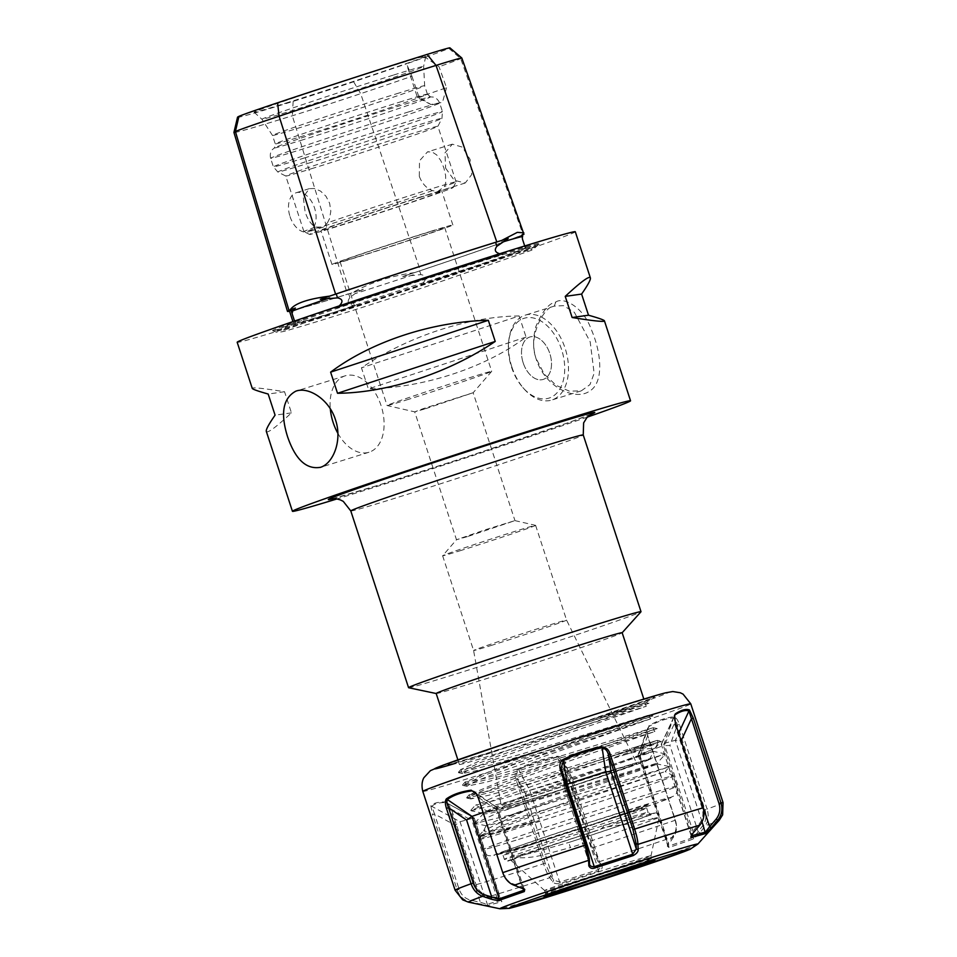 <?xml version="1.0" encoding="UTF-8"?>
<svg xmlns="http://www.w3.org/2000/svg" width="957" height="957" viewBox="0 0 957 957"><rect width="100%" height="100%" fill="white"/><g stroke="black" fill="none" stroke-linecap="round" stroke-linejoin="round"><path stroke-width="0.72" stroke-dasharray="4.79 3.59" d="M626.668 754.2L529.221 783.867L488.716 795.267L470.868 798.928L477.172 795.028L496.827 787.156L561.699 763.674L654.48 731.638L532.331 769.057L486.91 781.977L466.729 786.247L473.045 782.347L492.699 774.476L650.341 718.958L528.192 756.377L482.771 769.296L462.578 773.567L468.906 769.667L488.572 761.784L553.445 738.302L646.19 706.278L581.126 726.423A97.829 1.711 -18.1 0 1 493.764 754.654A97.829 1.711 -18.1 0 1 459.432 764.523A97.829 1.711 -18.1 0 1 459.396 764.499A97.829 1.711 -18.1 0 1 521.409 742.524A97.829 1.711 -18.1 0 1 625.065 709.233L525.178 743.948L480.318 760.564L461.023 769.488L478.691 766.114L523.981 753.338L649.061 715.035L494.877 769.249L465.162 782.168L482.854 778.795L528.12 766.007L653.2 727.715L499.016 781.929L469.313 794.836L487.005 791.463L532.271 778.687L657.339 740.395L661.371 741.244L556.149 777.503L491.802 800.961L470.988 810.746L506.911 802.145L665.51 753.925L560.3 790.183L495.953 813.641L475.127 823.427L511.062 814.826L669.661 766.605L564.439 802.863L500.092 826.322L479.278 836.107L515.201 827.506L539.21 820.58L498.394 832.506L480.952 836.454L495.834 829.587L534.556 815.496L665.187 771.581L579.607 799.131L516.122 818.355L486.359 825.795L495.81 821.058C517.749 811.656 586.354 787.599 625.986 773.998L657.28 763.1L512.174 806.607L482.759 813.115L495.499 806.787L530.944 793.341L639.85 755.133L655.378 747.907L647.494 748.853L626.668 754.2A97.829 1.711 161.9 0 0 637.266 750.527A97.829 1.711 161.9 0 0 658.057 742.62A97.829 1.711 161.9 0 0 658.069 742.584A97.829 1.711 161.9 0 0 607.42 757.549C570.109 770.014 520.345 787.109 494.817 796.762L475.641 805.184L502.963 798.509L565.144 779.776L653.595 751.412L534.006 793.305L498.322 806.751L483.082 814.084L490.044 813.306L509.052 808.521L657.591 764.057L522.821 811.632A90.712 1.579 161.9 0 0 495.81 821.058M436.248 693.538L436.189 693.526A97.829 1.711 161.9 0 0 436.248 693.538A97.829 1.711 161.9 0 0 499.65 674.458A97.829 1.711 161.9 0 0 601.355 640.652A97.829 1.711 161.9 0 0 622.122 632.78A97.829 1.711 161.9 0 0 622.158 632.721M653.141 751.532A90.712 1.579 161.9 0 0 639.85 755.133M636.094 746.938C673.872 735.084 658.715 739.952 607.42 757.549M581.126 726.423C571.532 728.767 575.755 726.184 580.696 724.437C641.716 704.783 667.651 695.404 625.065 709.233L646.19 702.629L648.487 703.395L543.72 739.474L479.373 762.932L458.559 772.718L494.482 764.117L653.081 715.896L547.859 752.154L483.512 775.601L462.698 785.398L498.621 776.797L657.232 728.576L552.01 764.822L487.663 788.281L466.849 798.078L502.772 789.477L661.371 741.244L655.294 748.027M580.696 724.437L648.942 703.216L646.19 706.278L643.846 699.077M522.821 811.632L483.572 830.76L486.527 831.896L497.52 830.413L539.21 820.58M487.759 905.525L460.03 821.74L455.149 825.221L434.514 813.976L431.894 806.392C434.119 803.796 438.749 802.516 445.783 802.552L448.594 804.705L451.429 809.299L476.06 884.675C478.165 890.429 482.041 894.041 487.699 895.513A7834.433 7332.378 -105.4 0 0 497.257 897.666C500.14 898.755 501.36 899.676 500.894 900.417L487.005 904.257L480.354 902.343A7834.433 7332.378 74.6 0 1 470.784 900.178C465.138 898.719 461.262 895.106 459.157 889.34L434.514 813.976L432.552 814.598L457.183 889.974C459.504 896.314 463.786 900.298 470.043 901.913L487.759 905.525L501.743 901.661L500.894 899.7L501.743 901.661C503.047 901.219 501.612 900.381 497.461 899.149L487.891 896.984C481.706 895.357 477.447 891.362 475.127 885.01L450.496 809.646L446.213 802.516L444.909 801.942C437.792 801.93 433.102 803.222 430.853 805.83L432.552 814.598M589.56 864.063L564.211 786.69L566.496 784.441M674.41 716.207L661.49 744.115L675.379 740.275L680.953 740.251M602.073 865.977L599.142 861.755L593.137 847.687L565.467 763.016C563.805 758.578 561.041 756.341 557.153 756.293C543.277 758.722 530.322 762.908 518.299 768.878C515.273 771.462 514.459 774.859 515.847 779.07L543.528 863.74C545.657 870.14 547.751 874.806 549.808 877.725L552.715 881.959C553.971 883.49 556.436 884.005 560.108 883.502L598.771 870.99C601.415 870.069 602.515 868.394 602.073 865.977L600.446 864.984C601.319 866.587 600.553 868.166 598.137 869.686L559.737 882.115L553.696 880.117A7834.433 1279.377 72.1 0 1 550.777 875.894L545.203 863.166L517.534 778.496C516.182 774.835 516.648 771.856 518.909 769.56C530.788 763.65 543.588 759.511 557.309 757.131L568.123 777.874L572.166 778.256L564.271 763.363L591.952 848.034L597.515 860.762A7834.433 1279.377 -107.9 0 0 600.446 864.984L572.166 778.256M557.153 756.293L563.601 761.82L564.271 763.363L565.467 763.016M647.937 814.742L650.604 814.12L648.068 812.326A75.591 1.316 161.9 0 0 621.512 819.934A75.591 1.316 161.9 0 0 603.64 825.568L602.766 827.494L632.601 823.343L652.243 818.929A3.553 3.23 -106 0 0 648.068 814.706L648.068 814.706A3.553 3.23 -106 0 0 647.937 814.742L603.64 825.568A75.591 1.316 161.9 0 0 504.363 859.29A75.591 1.316 161.9 0 0 516.852 855.989L531.111 853.249L569.547 842.22A72.565 1.268 161.9 0 0 639.12 819.036A72.565 1.268 161.9 0 0 647.937 814.742A78.259 1.364 -18.1 0 1 569.547 842.22A3.553 0.849 72.1 0 0 570.528 847.579L540.98 855.462C531.697 857.484 523.718 858.178 517.031 857.544L514.065 859.482A72.923 1.268 -18.1 0 1 523.24 855.079A72.923 1.268 -18.1 0 1 592.431 832.016C598.089 830.233 601.534 828.726 602.766 827.494M637.685 786.152A102.267 1.782 161.9 0 0 535.13 819.419A102.267 1.782 161.9 0 0 479.206 839.373A102.267 1.782 161.9 0 0 479.194 839.409A102.267 1.782 161.9 0 0 515.129 829.109A102.267 1.782 161.9 0 0 618.449 795.59A102.267 1.782 161.9 0 0 673.62 775.864A102.267 1.782 161.9 0 0 673.596 775.828A102.267 1.782 161.9 0 0 637.685 786.152M564.271 884.878A55.984 0.981 161.9 0 0 620.591 866.611A55.984 0.981 161.9 0 0 651.023 855.737A55.984 0.981 161.9 0 0 651.023 855.725A55.984 0.981 161.9 0 0 631.357 861.372A55.984 0.981 161.9 0 0 574.798 879.722A55.984 0.981 161.9 0 0 544.605 890.512A55.984 0.981 161.9 0 0 544.605 890.524A55.984 0.981 161.9 0 0 564.271 884.878M592.431 832.016A78.725 1.376 161.9 0 0 510.763 860.164A78.725 1.376 161.9 0 0 514.065 859.482L514.292 859.422C502.545 861.695 509.124 862.484 504.363 859.29L502.987 855.068A75.591 1.316 -18.1 0 1 543.755 840.485A75.591 1.316 -18.1 0 1 620.124 815.711A75.591 1.316 -18.1 0 1 646.693 808.103A75.591 1.316 -18.1 0 1 605.913 822.685A75.591 1.316 -18.1 0 1 529.544 847.459A75.591 1.316 -18.1 0 1 502.987 855.068L500.451 853.273L594.68 823.678L647.674 805.148L646.693 808.103L648.068 812.326A75.591 1.316 161.9 0 1 597.587 830.15A75.591 1.316 161.9 0 1 516.852 855.989L517.031 857.544M723.061 802.624A140.954 2.464 -18.1 0 1 707.091 809.084L679.41 724.425C677.879 719.939 676.049 717.427 673.919 716.877C666.527 717.403 658.26 720.298 649.109 725.573L647.052 731.938L647.745 735.514L675.427 820.185C677.341 826.657 676.743 832.219 673.632 836.873L667.364 846.287L668.991 847.531L693.681 838.87L700.069 832.722L705.118 825.831C708.347 821.142 709.005 815.567 707.091 809.084L704.974 809.789C706.709 815.663 706.134 820.711 703.251 824.946A7834.433 6053.013 -109.3 0 1 698.191 831.836L693.43 837.447L668.931 846.036L667.579 845.139L668.345 842.292A7834.433 6053.013 70.7 0 0 673.405 835.401C676.3 831.178 676.874 826.118 675.14 820.245L647.458 735.574L647.65 728.397L648.954 726.519C657.973 721.291 666.144 718.42 673.453 717.929C675.175 718.874 676.455 721.267 677.293 725.119L704.974 809.789M673.919 716.877L663.428 745.635L638.104 754.774L640.101 755.886L668.56 843.775M693.681 838.87L663.428 745.635L669.948 745.431L677.293 725.119L679.41 724.425M649.109 725.573L638.917 754.224L668.991 847.531M700.069 832.722L698.191 831.836L669.948 745.431M673.405 835.401L673.632 836.873A132.066 2.309 161.9 0 1 599.142 861.755L597.515 860.762M719.365 820.113A132.066 2.309 161.9 0 1 705.118 825.831L703.251 824.946M640.101 755.886L647.745 735.514M598.771 870.99L568.123 777.874L529.723 790.303L525.453 793.7L553.696 880.117L552.715 881.959M674.482 715.669L674.434 723.492L702.115 808.163C703.814 814.06 702.833 819.3 699.148 823.881A7834.433 7332.378 74.6 0 1 692.748 831.382C691.074 833.99 690.655 835.509 691.504 835.928M691.385 835.593L661.251 744.295L664.505 744.965L674.434 723.492L675.367 723.157M691.014 836.825L691.277 835.856M518.299 768.878L529.723 790.303L560.108 883.502M550.777 875.894L549.808 877.725A132.066 2.309 161.9 0 1 514.746 888.79A132.066 2.309 161.9 0 1 487.891 896.984L487.699 895.513M525.453 793.7L517.534 778.496L515.847 779.07M693.442 832.638L664.505 744.965M699.854 825.137L699.148 823.881M522.761 888.168L496.492 807.792L483.082 812.493M524.029 888.778L521.661 886.744A7834.433 6053.013 -109.3 0 1 513.442 883.981C508.574 882.163 505.105 878.37 503.035 872.593L476.861 794.489M476.586 794.119L497.568 807.84L496.456 809.634L522.343 888.012M513.442 883.981L514.112 885.249M496.456 809.634L478.117 797.277M430.853 805.83L460.03 821.74L473.918 817.9L500.894 900.417M497.461 899.149L472.052 820.556L474.241 817.948L444.909 801.942M455.149 825.221L480.354 902.343L479.613 904.078M470.784 900.178L470.043 901.913A132.066 2.309 161.9 0 1 468.428 902.14M450.496 809.646L451.429 809.299L472.052 820.556M506.875 805.052A84.479 1.471 -18.1 0 1 596.522 775.278A84.479 1.471 -18.1 0 1 649.528 759.439A84.479 1.471 -18.1 0 1 569.678 787.061A84.479 1.471 -18.1 0 1 488.943 811.931A84.479 1.471 -18.1 0 1 506.875 805.052M430.53 231.391A63.581 1.113 -18.1 0 1 452.864 224.991A63.581 1.113 -18.1 0 1 418.568 237.264A63.581 1.113 -18.1 0 1 354.329 258.103A63.581 1.113 -18.1 0 1 331.995 264.503A63.581 1.113 -18.1 0 1 366.292 252.241A63.581 1.113 -18.1 0 1 430.53 231.391M419.477 197.585A63.581 1.113 -18.1 0 1 441.823 191.185A63.581 1.113 -18.1 0 1 381.723 211.999A63.581 1.113 -18.1 0 1 320.942 230.697A63.581 1.113 -18.1 0 1 355.238 218.435A63.581 1.113 -18.1 0 1 419.477 197.585M359.461 256.309A55.028 0.957 -18.1 0 1 340.118 261.847A55.028 0.957 -18.1 0 1 392.131 243.832A55.028 0.957 -18.1 0 1 444.73 227.658A55.028 0.957 -18.1 0 1 415.051 238.269A55.028 0.957 -18.1 0 1 359.461 256.309M337.881 433.33A40.015 25.396 -107.3 0 0 368.983 452.242A40.015 25.396 -107.3 0 0 381.077 405.624A40.015 25.396 -107.3 0 0 345.214 375.814A40.015 25.396 -107.3 0 0 330.309 408.83M425.494 408.747L473.153 392.729L423.126 408.687L414.704 411.857L425.494 408.747M467.303 536.65L456.501 539.724L485.558 529.676L514.962 520.632L467.303 536.65M459.815 550.825A48.915 0.849 161.9 0 0 509.22 534.796A48.915 0.849 161.9 0 0 535.609 525.357A48.915 0.849 161.9 0 0 535.573 525.345A48.915 0.849 161.9 0 0 518.419 530.286A48.915 0.849 161.9 0 0 469.612 546.112A48.915 0.849 161.9 0 0 442.636 555.718A48.915 0.849 161.9 0 0 442.624 555.754A48.915 0.849 161.9 0 0 459.815 550.825M490.785 645.592A48.915 0.849 161.9 0 0 540.191 629.55A48.915 0.849 161.9 0 0 566.58 620.124A48.915 0.849 161.9 0 0 566.58 620.112A48.915 0.849 161.9 0 0 549.39 625.041A48.915 0.849 161.9 0 0 500.033 641.058A48.915 0.849 161.9 0 0 473.595 650.509L473.595 650.509A48.915 0.849 161.9 0 0 490.785 645.592M526.601 800.602A71.141 1.244 -18.1 0 1 501.6 807.756A71.141 1.244 -18.1 0 1 540.047 794.011A71.141 1.244 -18.1 0 1 611.846 770.72A71.141 1.244 -18.1 0 1 636.848 763.554A71.141 1.244 -18.1 0 1 598.544 777.251A71.141 1.244 -18.1 0 1 526.601 800.602M408.627 687.724A122.281 2.129 161.9 0 0 487.891 663.871A122.281 2.129 161.9 0 0 615.016 621.619A122.281 2.129 161.9 0 0 640.975 611.774M587.395 417.085A177.858 3.098 -18.1 0 1 336.876 498.968M313.884 167.977A80.041 1.4 -18.1 0 1 285.784 176.052A80.041 1.4 -18.1 0 1 285.76 176.028A80.041 1.4 -18.1 0 1 328.933 160.585A80.041 1.4 -18.1 0 1 409.787 134.351A80.041 1.4 -18.1 0 1 437.911 126.3A80.041 1.4 -18.1 0 1 437.911 126.324A80.041 1.4 -18.1 0 1 394.14 141.935A80.041 1.4 -18.1 0 1 313.884 167.977M522.474 234.944A177.524 3.098 -18.1 0 1 420.35 270.675A75.256 1.316 -18.1 0 1 414.525 272.625A128.824 2.249 -18.1 0 1 402.718 276.489L420.865 274.611C426.296 275.616 427.145 278.188 423.389 282.363L420.649 284.6A126.276 2.201 161.9 0 0 526.254 247.755A126.276 2.201 161.9 0 0 525.883 247.731L524.388 246.069M402.718 276.489A73.258 1.28 161.9 0 0 419.645 270.879A175.526 3.062 161.9 0 0 521.218 235.29A73.258 1.28 161.9 0 0 522.378 234.656M525.883 247.731A73.258 1.28 -18.1 0 1 525.357 247.971A175.526 3.062 -18.1 0 1 423.784 283.559A73.258 1.28 -18.1 0 1 420.649 284.6M294.457 321.085L295.546 322.282A126.276 2.201 161.9 0 0 286.215 326.205A126.276 2.201 161.9 0 0 355.442 305.702L352.439 305.319C347.822 303.955 346.972 301.371 349.903 297.579L354.987 293.667L363.373 289.229A128.824 2.249 -18.1 0 1 352.355 292.746A75.256 1.316 -18.1 0 1 347.451 294.278A177.524 3.098 -18.1 0 1 289.54 311.216M355.442 305.702A73.258 1.28 -18.1 0 1 352.822 306.515A175.526 3.062 -18.1 0 1 293.536 323.442A175.526 3.062 -18.1 0 1 295.019 322.521A73.258 1.28 -18.1 0 1 295.546 322.282M340.058 305.63L340.381 306.611A73.258 1.28 -18.1 0 0 336.84 307.795L339.914 305.199M340.381 306.611A175.526 3.062 -18.1 0 1 499.757 255.029A73.258 1.28 -18.1 0 1 502.688 254.119L499.303 253.617M289.397 310.774A175.526 3.062 161.9 0 0 348.683 293.847A73.258 1.28 161.9 0 0 363.373 289.229M446.524 87.709L442.481 102.327L430.937 104.504L419.046 97.351L417.515 97.686L446.524 87.709L439.048 66.763L425.267 57.253L406.498 63.832L411.941 76.261A172.834 3.015 -18.1 0 1 360.669 93.654A70.567 1.232 -18.1 0 1 292.316 115.773A172.834 3.015 -18.1 0 1 233.939 132.449M336.84 307.795A126.276 2.201 -18.1 0 1 481.897 260.483A126.276 2.201 -18.1 0 1 502.688 254.119M461.812 58.006A70.567 1.232 -18.1 0 1 460.688 58.616A172.834 3.015 -18.1 0 1 439.048 66.763M555.754 302.065C563.458 296.431 583.459 307.329 591.019 328.861C601.69 353.037 604.058 382.477 589.632 391.114C577.119 400.038 552.368 390.3 540.633 369.294C533.372 356.255 531.769 342.044 535.848 326.636C542.212 311.396 548.851 303.213 555.754 302.065L554.282 306.132C544.772 305.546 526.685 337.211 536.518 359.294L544.437 374.331L556.232 385.372L569.355 391.162L581.294 390.851L589.979 384.606L594.141 373.326L590.182 341.816L574.367 312.329L563.506 305.63L554.282 306.132M511.839 366.938A44.465 28.22 72.7 0 1 508.825 340.261A44.465 28.22 72.7 0 1 525.273 315.14A44.465 28.22 72.7 0 1 565.12 348.264A44.465 28.22 72.7 0 1 551.687 400.062A44.465 28.22 72.7 0 1 523.898 388.709A44.465 28.22 72.7 0 1 511.839 366.938M575.301 231.75A177.858 3.098 -18.1 0 1 407.203 289.959A177.858 3.098 -18.1 0 1 237.18 342.259M266.309 431.368C267.326 433.641 275.712 427.468 291.454 412.862L284.552 391.736C262.888 388.243 252.122 387.13 252.253 388.386M519.161 315.966C468.547 316.408 407.598 336.445 361.459 367.811L368.361 388.937C424.358 387.741 485.319 367.703 526.063 337.091L519.161 315.966L361.459 367.811M561.556 349.437A41.797 26.521 -107.3 0 0 531.925 317.724A41.797 26.521 -107.3 0 0 508.634 341.912A41.797 26.521 -107.3 0 0 522.797 387.465A41.797 26.521 -107.3 0 0 556.161 393.722A41.797 26.521 -107.3 0 0 561.556 349.437M523.192 362.882A22.238 14.104 -107.3 0 0 543.121 379.45A22.238 14.104 -107.3 0 0 549.988 354.03A22.238 14.104 -107.3 0 0 529.915 336.984A22.238 14.104 -107.3 0 0 523.192 362.882A22.238 14.104 -107.3 0 0 543.109 379.45A22.238 14.104 -107.3 0 0 549.832 353.552A22.238 14.104 -107.3 0 0 529.903 336.984A22.238 14.104 -107.3 0 0 523.192 362.882M419.322 176.351L419.477 160.848L427.456 151.912L432.086 151.924L436.739 154.962L440.746 160.537L443.833 167.75L445.615 175.442L445.723 182.452L444.634 186.376L437.648 191.579L432.54 190.61C426.523 188.433 422.121 183.672 419.322 176.351M445.627 168.169L454.264 180.311L465.234 183.002L471.753 174.509L470.15 159.508L462.375 147.127L452.326 144.172L444.957 152.917L445.627 168.169M290.031 216.557A20.456 12.979 -107.3 0 0 308.357 231.797A20.456 12.979 -107.3 0 0 314.542 207.968A20.456 12.979 -107.3 0 0 296.215 192.74A20.456 12.979 -107.3 0 0 290.031 216.557M327.461 222.825L329.543 218.591L330.835 211.15L329.627 203.279L325.966 196.245L320.559 191.101L314.53 188.493L309.338 188.649L303.249 196.998L305.116 211.868C307.544 219.309 310.965 224.381 315.355 227.06L323.454 227.108L327.461 222.825A80.041 1.4 -18.1 0 1 409.716 195.647A80.041 1.4 -18.1 0 1 456.07 181.854A80.041 1.4 -18.1 0 1 456.07 181.878A80.041 1.4 -18.1 0 1 444.634 186.376M432.54 190.61A80.041 1.4 -18.1 0 1 332.043 223.531A80.041 1.4 -18.1 0 1 303.943 231.606A80.041 1.4 -18.1 0 1 303.919 231.582A80.041 1.4 -18.1 0 1 315.355 227.06M426.666 195.072A75.591 1.316 -18.1 0 1 453.223 187.488A75.591 1.316 -18.1 0 1 411.893 202.226A75.591 1.316 -18.1 0 1 336.086 226.821A75.591 1.316 -18.1 0 1 309.542 234.441A75.591 1.316 -18.1 0 1 349.736 220.038A75.591 1.316 -18.1 0 1 426.666 195.072M303.261 139.674A82.087 1.435 -18.1 0 1 274.42 147.916A82.087 1.435 -18.1 0 1 274.599 147.761A82.087 1.435 -18.1 0 1 321.313 131.217A82.087 1.435 -18.1 0 1 401.629 105.186A82.087 1.435 -18.1 0 1 430.231 96.896A82.087 1.435 -18.1 0 1 430.471 96.908A82.087 1.435 -18.1 0 1 386.556 112.639A82.087 1.435 -18.1 0 1 303.261 139.674M399.296 102.243A80.041 1.4 -18.1 0 1 427.408 94.169A80.041 1.4 -18.1 0 1 427.42 94.181A80.041 1.4 -18.1 0 1 384.247 109.624A80.041 1.4 -18.1 0 1 303.393 135.858A80.041 1.4 -18.1 0 1 275.269 143.909A80.041 1.4 -18.1 0 1 275.269 143.897A80.041 1.4 -18.1 0 1 318.789 128.358A80.041 1.4 -18.1 0 1 399.296 102.243M396.533 93.786A80.041 1.4 -18.1 0 1 424.657 85.735L424.657 85.735A80.041 1.4 -18.1 0 1 381.329 101.227A80.041 1.4 -18.1 0 1 300.63 127.401A80.041 1.4 -18.1 0 1 272.506 135.463L272.506 135.463A80.041 1.4 -18.1 0 1 315.678 120.02A80.041 1.4 -18.1 0 1 396.533 93.786M393.734 74.993A85.041 1.483 -18.1 0 1 423.616 66.428A85.041 1.483 -18.1 0 1 423.616 66.44A85.041 1.483 -18.1 0 1 377.369 82.96A85.041 1.483 -18.1 0 1 291.825 110.701A85.041 1.483 -18.1 0 1 261.955 119.278L261.955 119.278A85.041 1.483 -18.1 0 1 307.652 102.925A85.041 1.483 -18.1 0 1 393.734 74.993M285.832 103.129A90.317 1.579 161.9 0 0 376.687 73.665A90.317 1.579 161.9 0 0 425.793 56.128A90.317 1.579 161.9 0 0 339.448 82.673A90.317 1.579 161.9 0 0 254.107 112.244A90.317 1.579 161.9 0 0 285.832 103.129M526.063 337.091L368.361 388.937M291.454 412.862L275.078 415.159M284.552 391.736L268.175 394.033M430.937 104.504L417.503 97.686L407.036 65.638M411.941 76.261L419.046 97.351M425.267 57.253A164.688 2.871 161.9 0 0 448.929 48.4A62.408 1.089 161.9 0 0 449.91 47.85M406.414 399.99A55.028 0.957 161.9 0 0 461.322 382.178A55.028 0.957 161.9 0 0 491.683 371.364A55.028 0.957 161.9 0 0 491.695 371.328A55.028 0.957 161.9 0 0 472.363 376.867A55.028 0.957 161.9 0 0 416.762 394.906A55.028 0.957 161.9 0 0 387.083 405.529A55.028 0.957 161.9 0 0 387.118 405.541A55.028 0.957 161.9 0 0 406.414 399.99M237.539 117.209A164.688 2.871 161.9 0 0 293.165 101.358A62.408 1.089 161.9 0 0 353.623 81.788A164.688 2.871 161.9 0 0 406.498 63.832M414.525 272.625C390.923 275.867 370.203 282.578 352.355 292.746M510.021 254.729A140.631 2.452 161.9 0 0 539.915 243.365A140.631 2.452 161.9 0 0 405.481 284.672A140.631 2.452 161.9 0 0 272.601 330.739A140.631 2.452 161.9 0 0 363.002 303.584A140.631 2.452 161.9 0 0 510.021 254.729M616.272 707.929A108.5 1.89 161.9 0 0 471.203 755.623A108.5 1.89 161.9 0 0 486.264 753.506A108.5 1.89 161.9 0 0 631.333 705.811A108.5 1.89 161.9 0 0 616.272 707.929M564.355 786.941L561.592 769.428M702.031 821.836L675.379 740.275L678.645 733.206M600.446 864.984L572.202 778.567M697.856 844.062A104.169 1.818 -18.1 0 1 640.341 864.542A104.169 1.818 -18.1 0 1 536.458 898.24A104.169 1.818 -18.1 0 1 499.913 908.767M625.065 704.854A123.166 2.153 -18.1 0 1 642.159 702.45A123.166 2.153 -18.1 0 1 477.471 756.592A123.166 2.153 -18.1 0 1 454.515 763.602M422.815 791.415A140.954 2.464 161.9 0 0 472.339 777.228A140.954 2.464 161.9 0 0 614.741 731.028A140.954 2.464 161.9 0 0 690.775 703.838M565.24 887.845A55.984 0.981 161.9 0 0 621.799 869.494A55.984 0.981 161.9 0 0 651.992 858.692A55.984 0.981 161.9 0 0 632.326 864.338A55.984 0.981 161.9 0 0 575.767 882.689A55.984 0.981 161.9 0 0 545.574 893.479A55.984 0.981 161.9 0 0 565.24 887.845M620.902 812.613A78.259 1.364 161.9 0 0 516.254 847.017A78.259 1.364 161.9 0 0 527.116 845.486A78.259 1.364 161.9 0 0 631.764 811.081A78.259 1.364 161.9 0 0 620.902 812.613M518.503 839.421A102.267 1.782 161.9 0 0 621.823 805.902A102.267 1.782 161.9 0 0 676.982 786.176A102.267 1.782 161.9 0 0 641.046 796.463A102.267 1.782 161.9 0 0 537.738 829.982A102.267 1.782 161.9 0 0 482.567 849.72A102.267 1.782 161.9 0 0 518.503 839.421M526.589 846A93.379 1.627 161.9 0 0 651.442 804.957A93.379 1.627 161.9 0 0 638.486 806.787A93.379 1.627 161.9 0 0 513.634 847.83A93.379 1.627 161.9 0 0 526.589 846M652.243 818.929A75.639 1.316 -18.1 0 1 659.134 817.278A75.639 1.316 -18.1 0 1 570.528 847.579M545.203 863.166L543.528 863.74A140.954 2.464 -18.1 0 1 504.638 876.026A140.954 2.464 -18.1 0 1 475.127 885.01L476.06 884.675M459.157 889.34L457.183 889.974A140.954 2.464 -18.1 0 1 455.101 890.213M675.14 820.245L675.427 820.185A140.954 2.464 -18.1 0 1 593.137 847.687L591.952 848.034M703.036 807.828L702.115 808.163M332.546 498.812A140.069 2.44 161.9 0 0 377.572 485.462A140.069 2.44 161.9 0 0 590.804 414.405M350.788 510.93A122.281 2.129 161.9 0 0 393.758 498.621A122.281 2.129 161.9 0 0 557.249 444.873A122.281 2.129 161.9 0 0 583.244 434.957M308.166 163.312A86.321 1.507 161.9 0 0 394.727 135.236A86.321 1.507 161.9 0 0 441.931 118.393A86.321 1.507 161.9 0 0 411.606 127.054A86.321 1.507 161.9 0 0 323.753 155.572A86.321 1.507 161.9 0 0 277.853 172.033A86.321 1.507 161.9 0 0 308.166 163.312M304.649 157.893A88.929 1.555 -18.1 0 1 273.403 166.841A88.929 1.555 -18.1 0 1 321.373 149.687A88.929 1.555 -18.1 0 1 411.211 120.534A88.929 1.555 -18.1 0 1 442.469 111.586A88.929 1.555 -18.1 0 1 394.499 128.74A88.929 1.555 -18.1 0 1 304.649 157.893M408.412 111.969A88.929 1.555 -18.1 0 1 439.67 103.021A88.929 1.555 -18.1 0 1 391.7 120.175A88.929 1.555 -18.1 0 1 301.85 149.328A88.929 1.555 -18.1 0 1 270.604 158.276A88.929 1.555 -18.1 0 1 318.573 141.122A88.929 1.555 -18.1 0 1 408.412 111.969M419.645 270.879L420.865 274.611M423.389 282.363L423.784 283.559M352.439 305.319L352.822 306.515M294.624 321.313L295.019 322.521M499.375 253.856L499.757 255.029M521.218 235.29L522.438 239.023M524.962 246.762L525.357 247.971M348.683 293.847L349.903 297.579M293.165 101.358L292.316 115.773L347.451 294.278M303.453 319.973A139.686 2.44 -18.1 0 1 490.223 258.581A139.686 2.44 -18.1 0 1 539.305 244.561A139.686 2.44 -18.1 0 1 509.614 255.854A139.686 2.44 -18.1 0 1 363.588 304.374A139.686 2.44 -18.1 0 1 273.798 331.337A139.686 2.44 -18.1 0 1 303.453 319.973M413.328 274.791A127.102 2.213 -18.1 0 1 354.987 293.667M448.929 48.4L460.688 58.616L523.084 234.68M353.623 81.788L360.669 93.654L420.35 270.675M457.877 759.87L459.396 764.499C452.745 762.849 454.563 763.806 451.345 763.794L486.503 753.422L582.909 722.272L651.442 698.395L646.19 702.641M461.023 769.488L462.303 773.388M465.162 782.156L466.442 786.068M649.061 715.035L650.341 718.946L653.081 715.896L649.061 715.046M469.313 794.836L470.593 798.748M653.2 727.715L654.48 731.627L657.232 728.576L653.2 727.715M469.444 794.525L466.693 797.588M465.305 781.845L462.554 784.907M461.154 769.177L458.415 772.239M470.844 810.268L475.653 804.909M673.596 775.828L665.187 771.569L669.661 766.605L657.591 764.057L657.28 763.088L665.51 753.925L653.595 751.412L649.528 759.439M474.983 822.948L483.213 813.773M479.122 835.617L483.907 830.293M561.221 767.837L564.187 786.582M564.211 786.69L589.668 864.602M572.107 778.137L563.601 761.82M647.064 814.981L648.068 814.706C657.674 812.026 654.767 813.151 656.574 813.079C658.894 814.551 659.756 815.95 659.134 817.278L651.023 855.737L651.992 858.692L654.612 860.499M544.605 890.512L545.574 893.479L544.533 896.482M482.759 813.115L483.082 814.084M479.194 839.409L482.567 849.72C487.532 857.723 489.29 855.032 490.666 855.869L516.529 849.11L588.89 826.035L656.598 803.15L674.123 795.889C674.745 794.406 677.723 795.494 676.982 786.176L673.62 775.864M544.605 890.524L510.763 860.164M486.204 825.58L483.572 830.76M480.785 836.251L479.206 839.373M483.046 813.294L470.988 810.746M486.359 825.795L475.127 823.427M480.952 836.454L479.278 836.107M458.559 772.718L462.578 773.567M462.698 785.398L466.729 786.247M466.849 798.078L470.868 798.928M638.104 754.977L667.627 845.33M647.65 728.397L638.104 754.774M667.376 846.275L667.567 844.481M661.251 744.247L674.553 715.501M691.086 835.593L661.251 744.295M674.314 716.171L674.601 715.13M524.065 888.886L497.568 807.84M497.473 807.708L474.134 791.654M524.759 889.376L523.551 888.06M474.241 817.948L501.037 899.963M446.5 802.791L474.193 817.888M447.039 803.138L446.213 802.516M655.378 747.907L658.057 742.62M488.943 811.931L475.641 805.184M452.864 224.991L441.823 191.185M331.995 264.503L320.942 230.697M345.214 375.814L296.251 391.042M368.983 452.242L320.033 467.471M340.118 261.847L387.083 405.529L414.704 411.857L456.489 539.748L442.636 555.718M491.683 371.364L473.153 392.753L514.962 520.632M514.938 520.62L535.573 525.345M442.624 555.754L473.595 650.509L501.6 807.756M535.609 525.357L566.58 620.124L636.848 763.554M657.339 740.383L658.069 742.584M331.864 498.908L377.812 485.378L466.884 456.848L569.02 422.42L591.414 414.07M456.07 181.854L437.911 126.3L441.931 118.393L442.469 111.586L439.67 103.021C437.038 97.219 432.767 97.004 432.971 97.052L430.231 96.896M303.919 231.582L285.76 176.028L277.853 172.033L273.403 166.841L270.604 158.276C269.288 152.043 272.613 149.352 272.482 149.507L274.599 147.761M292.938 321.6L293.536 323.442M286.215 326.205C284.923 328.777 283.691 330.309 282.518 330.811L324.555 315.583C368.876 300.331 441.608 276.549 487.149 262.409L531.948 249.287L526.254 247.755M272.601 330.739L276.8 332.258C280.604 332.235 285.054 331.361 290.162 329.627C311.145 323.765 368.194 305.762 423.09 287.674L532.559 249.909L539.915 243.365M554.893 305.929L525.273 315.14M581.294 390.851L551.687 400.062M522.797 387.465L523.898 388.709M508.634 341.912L508.825 340.261M452.326 144.172L427.456 151.912M465.234 183.002L437.648 191.579M309.338 188.649L296.215 192.74M323.454 227.108L308.357 231.797M453.223 187.488L456.07 181.878M309.542 234.441L303.943 231.606M254.107 112.244L261.955 119.278L272.506 135.463L275.269 143.909L274.42 147.916M427.408 94.169L430.471 96.908M427.42 94.181L424.657 85.735L423.616 66.428L425.793 56.128M444.73 227.658L491.695 371.328"/><path stroke-width="1.44" d="M643.846 699.077L622.158 632.721A97.829 1.711 161.9 0 0 560.012 651.334A97.829 1.711 161.9 0 0 456.979 685.559A97.829 1.711 161.9 0 0 436.189 693.502L457.877 759.87M566.496 784.441L567.286 784.142L594.261 866.659L632.661 854.23L636.309 848.931A7834.433 1279.377 -107.9 0 0 636.07 843.5L632.972 829.671L608.329 754.295C607.252 750.539 605.111 748.374 601.917 747.824C588.794 749.929 575.994 754.068 563.517 760.253L561.221 767.837L561.592 769.428L586.222 844.804L589.333 858.632A7834.433 1279.377 72.1 0 1 589.56 864.063L589.668 864.602M588.818 865.798L589.56 864.063C589.823 865.953 591.39 866.827 594.261 866.659L594.512 868.095C591.833 868.908 589.943 868.143 588.818 865.798L588.603 860.355L585.038 845.163L560.395 769.787C559.115 765.229 560.024 761.784 563.135 759.463C575.767 753.219 588.722 749.032 601.989 746.879C605.972 747.226 608.64 749.51 610.004 753.733L634.647 829.097C636.704 835.533 637.805 840.629 637.936 844.385L638.175 849.816C638.104 851.897 636.441 853.823 633.187 855.582L594.512 868.095M680.953 740.251L709.651 826.704A7834.433 7332.378 -105.4 0 0 716.063 819.204C719.736 814.622 720.717 809.395 719.018 803.497L688.932 711.003C685.451 709.783 680.822 711.063 675.044 714.831L674.482 715.669M691.277 835.856L705.393 832.1L709.651 826.704L711.29 827.697L705.524 833.571L691.54 837.435L691.014 836.825M422.815 791.415C420.613 782.527 423.843 777.862 423.927 777.67L430.399 770.66L443.199 765.145L511.612 741.543C571.724 721.458 648.463 697.067 665.737 692.796L672.807 691.54L680.295 692.76L683.071 694.124L690.775 703.838A140.954 2.464 161.9 0 0 641.25 718.025A140.954 2.464 161.9 0 0 498.848 764.224A140.954 2.464 161.9 0 0 422.815 791.415L455.101 890.213A140.954 2.464 -18.1 0 1 471.083 883.754L446.44 808.378C445.041 803.856 445.017 800.686 446.381 798.88C452.517 794.537 460.784 791.642 471.179 790.183L476.67 794.166L478.117 797.277L502.748 872.652C505.021 879.016 508.813 883.215 514.112 885.249L524.771 889.388L524.292 891.565L499.614 900.214C498.25 900.645 495.331 900.25 490.833 899.054L482.615 896.29C477.208 894.293 473.356 890.118 471.083 883.754L473.201 883.06C475.27 888.826 478.739 892.63 483.596 894.448A7834.433 6053.013 70.7 0 0 491.814 897.211L498.956 898.91L523.467 890.321L524.029 888.778M691.385 835.593L691.54 837.435C690.212 837.758 690.834 836.167 693.442 832.638L699.854 825.137C703.862 820.089 704.914 814.323 703.036 807.828L675.367 723.157L674.601 715.13L675.391 713.814C681.252 709.998 685.942 708.706 689.435 709.927L693.311 718.205L720.98 802.875C722.858 809.359 721.769 815.137 717.69 820.197L711.29 827.697M702.031 821.836L705.524 833.571M716.063 819.204L717.69 820.197A132.066 2.309 161.9 0 1 719.365 820.113L697.856 844.062A104.169 1.818 -18.1 0 0 661.287 854.481A104.169 1.818 -18.1 0 0 554.701 889.077A104.169 1.818 -18.1 0 0 499.913 908.767L509.483 908.36L602.204 879.531L689.889 849.409L697.856 844.062M681.408 740.287L691.337 718.827L693.311 718.205M678.645 733.206L689.435 709.927M675.391 713.814L674.41 716.207M483.082 812.493L471.98 816.393L499.614 900.214M476.861 794.489L474.134 791.654L471.873 790.877C461.609 792.288 453.439 795.159 447.362 799.466C446.56 801.332 446.967 804.071 448.558 807.684L473.201 883.06M490.833 899.054L491.814 897.211L466.609 820.089L471.98 816.393L446.381 798.88M522.761 888.168L524.292 891.565M499.913 908.767L468.428 902.14A132.066 2.309 161.9 0 1 482.615 896.29L483.596 894.448M446.44 808.378L448.558 807.684L466.609 820.089M476.586 794.119L471.179 790.183M633.187 855.582L605.685 771.713L567.286 784.142L563.135 759.463M601.989 746.879L605.685 771.713L611.104 771.821L636.309 848.931L638.175 849.816M636.07 843.5L637.936 844.385A132.066 2.309 161.9 0 1 699.854 825.137M514.112 885.249A132.066 2.309 161.9 0 1 588.603 860.355L589.333 858.632M611.104 771.821L608.329 754.295L610.004 753.733M560.395 769.787L561.592 769.428M330.309 408.83A40.015 25.396 -107.3 0 0 333.12 422.432A40.015 25.396 -107.3 0 0 337.881 433.33M320.571 467.291C306.384 469.791 295.366 459.563 287.531 436.607C280.269 413.364 282.997 398.244 295.713 391.222C308.298 386.281 329.208 399.308 335.476 419.8C342.51 440.041 333.467 463.296 320.571 467.291L320.033 467.471M622.158 632.744L640.975 611.774A122.281 2.129 161.9 0 0 641.011 611.702A122.281 2.129 161.9 0 0 563.338 634.969A122.281 2.129 161.9 0 0 434.55 677.759A122.281 2.129 161.9 0 0 408.555 687.676A122.281 2.129 161.9 0 0 408.627 687.724L436.189 693.526M336.876 498.968A177.858 3.098 -18.1 0 1 292.435 511.301A177.858 3.098 -18.1 0 1 388.375 476.993A177.858 3.098 -18.1 0 1 568.051 418.688A177.858 3.098 -18.1 0 1 630.543 400.78A177.858 3.098 -18.1 0 1 587.395 417.085M339.173 305.929L339.914 305.199C343.276 301.407 342.474 298.967 337.522 297.878L320.284 299.302A128.824 2.249 -18.1 0 1 329.447 296.168A75.256 1.316 -18.1 0 1 335.596 294.11A177.524 3.098 -18.1 0 1 496.791 241.93A75.256 1.316 -18.1 0 1 501.827 240.374A128.824 2.249 -18.1 0 1 508.215 238.472L496.91 246.284C494.207 249.777 495.008 252.229 499.303 253.617L499.375 253.856M508.215 238.472A73.258 1.28 161.9 0 0 495.618 242.348A175.526 3.062 161.9 0 0 336.242 293.931A73.258 1.28 161.9 0 0 320.284 299.302M289.54 311.216A177.524 3.098 -18.1 0 1 287.483 311.396A177.524 3.098 -18.1 0 1 288.99 310.451A75.256 1.316 -18.1 0 1 290.079 309.972A128.824 2.249 -18.1 0 1 295.366 308.046L292.746 310.893L292.088 313.573L294.624 321.313M295.366 308.046A73.258 1.28 161.9 0 0 290.868 309.841A175.526 3.062 161.9 0 0 289.397 310.774L292.938 321.6M524.962 246.762L522.438 239.023L522.211 234.621A128.824 2.249 -18.1 0 1 523.946 234.286A75.256 1.316 -18.1 0 1 523.084 234.68A177.524 3.098 -18.1 0 1 522.474 234.944M522.606 235.35L522.378 234.656A73.258 1.28 161.9 0 0 522.211 234.621L522.582 235.266M461.8 57.994L449.91 47.85A62.408 1.089 161.9 0 0 427.121 54.417A164.688 2.871 161.9 0 0 277.578 102.806A62.408 1.089 161.9 0 0 238.939 116.359A164.688 2.871 161.9 0 0 237.539 117.209L233.939 132.413A172.834 3.015 -18.1 0 1 233.939 132.413A172.834 3.015 -18.1 0 1 235.398 131.528A70.567 1.232 -18.1 0 1 279.097 116.204A172.834 3.015 -18.1 0 1 436.033 65.411A70.567 1.232 -18.1 0 1 461.8 57.994A70.567 1.232 -18.1 0 1 461.812 58.006L523.946 234.286M290.079 309.972C294.361 303.56 307.484 298.955 329.447 296.168M501.827 240.374L517.318 232.372L523.838 232.802M292.435 511.301L266.309 431.368C265.819 429.669 268.738 424.274 275.078 415.159L268.175 394.033C257.923 391.15 252.612 389.272 252.253 388.386L237.18 342.259A177.858 3.098 -18.1 0 1 333.12 307.951A177.858 3.098 -18.1 0 1 512.808 249.657A177.858 3.098 -18.1 0 1 575.301 231.75L590.373 277.877C590.864 279.564 587.933 284.971 581.605 294.074L588.507 315.212C598.759 318.095 604.07 319.973 604.429 320.858C604.549 322.114 593.795 321.002 572.13 317.509L565.228 296.383C580.971 281.765 589.356 275.604 590.373 277.877M330.62 372.141C371.364 341.541 432.313 321.504 488.321 320.308L495.224 341.434C449.084 372.799 388.123 392.837 337.522 393.279L330.62 372.141L488.321 320.308M337.522 393.279L495.224 341.434M572.13 317.509L588.507 315.212M565.228 296.383L581.605 294.074M542.523 898.635A95.281 1.663 161.9 0 0 669.924 856.754A95.281 1.663 161.9 0 0 656.693 858.62A95.281 1.663 161.9 0 0 529.305 900.501A95.281 1.663 161.9 0 0 542.523 898.635M454.515 763.602A123.166 2.153 -18.1 0 1 472.028 754.953A123.166 2.153 -18.1 0 1 625.065 704.854M564.474 890.943A58.652 1.029 -18.1 0 1 556.328 892.091A58.652 1.029 -18.1 0 1 634.754 866.312A58.652 1.029 -18.1 0 1 642.889 865.164A58.652 1.029 -18.1 0 1 564.474 890.943M502.748 872.652A140.954 2.464 -18.1 0 1 585.038 845.163L586.222 844.804M632.972 829.671L634.647 829.097A140.954 2.464 -18.1 0 1 703.036 807.828M719.018 803.497L720.98 802.875A140.954 2.464 -18.1 0 1 723.061 802.624L690.775 703.838M590.804 414.405A140.069 2.44 161.9 0 0 520.716 434.382A140.069 2.44 161.9 0 0 358.133 488.19A140.069 2.44 161.9 0 0 332.546 498.812M591.414 414.07L586.892 417.623L583.626 422.886L583.244 434.957A122.281 2.129 161.9 0 0 505.571 458.224A122.281 2.129 161.9 0 0 376.783 501.013A122.281 2.129 161.9 0 0 350.788 510.93L343.288 501.384L340.572 499.997C337.319 498.86 334.412 498.501 331.864 498.908M336.242 293.931L337.522 297.878M290.868 309.841L292.088 313.573M495.618 242.348L496.91 246.284M238.939 116.359L235.398 131.528L288.99 310.451M292.746 310.893A127.102 2.213 -18.1 0 1 329.698 297.926M501.935 242.181A127.102 2.213 -18.1 0 1 522.689 236.475M335.596 294.11L279.097 116.204L277.578 102.806M427.121 54.417L436.033 65.411L496.791 241.93M654.468 860.51L584.117 882.653L544.653 896.41M455.101 890.213L462.686 899.843L468.428 902.14M723.061 802.624L722.631 814.886L719.365 820.113M350.788 510.93L408.555 687.676M583.244 434.957L641.011 611.702M233.939 132.449L287.483 311.396M604.429 320.858L630.543 400.78"/></g></svg>
